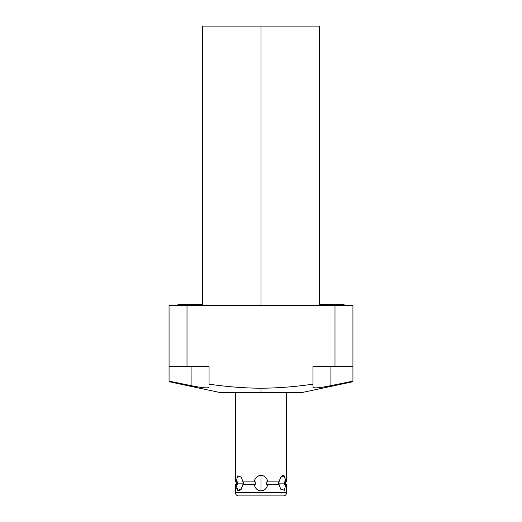 <?xml version="1.0" encoding="UTF-8"?>
<svg xmlns="http://www.w3.org/2000/svg" width="522" height="522" viewBox="0 0 522 522"><rect width="100%" height="100%" fill="white"/><g stroke="black" fill="none" stroke-linecap="round" stroke-linejoin="round"><path stroke-width="0.78" d="M237.608 481.936L237.582 483.118L243.428 483.118L237.582 483.118L237.614 481.891L236.231 481.891L237.614 481.891L237.614 484.351L235.396 484.351L235.396 492.624A3.276 3.276 0 0 0 238.671 495.9L283.329 495.9A3.276 3.276 0 0 0 286.604 492.624L286.604 484.351L285.769 484.351L286.604 484.351L286.604 492.624L235.396 492.624L286.604 492.624A3.276 3.276 0 0 1 283.329 495.9L238.671 495.9A3.276 3.276 0 0 1 235.396 492.624L235.396 484.351L236.231 484.351C237.549 493.009 239.807 493.009 242.991 484.351L254.234 484.351C255.075 488.409 257.326 490.589 261 490.902C264.667 490.595 266.918 488.409 267.766 484.351L279.009 484.351L280.719 489.179L284.399 490.275L285.769 484.351L284.386 484.351L284.386 481.891L285.769 481.891L284.399 475.96L280.719 477.056L279.009 481.891L278.65 481.891L278.572 483.118L284.418 483.118L284.386 481.891L286.604 481.891L286.604 392.453L286.604 481.891L285.769 481.891C284.451 473.232 282.193 473.232 279.009 481.891L267.766 481.891C266.925 477.832 264.674 475.646 261 475.333C257.326 475.646 255.075 477.832 254.234 481.891L242.991 481.891L241.281 477.056L237.601 475.96L236.231 481.891L235.396 481.891L235.396 392.453L221.902 392.453L261 392.453L219.618 392.453L169.063 381.706M202.497 305.35L202.497 26.1L261 26.1L261 305.35L261 26.1L202.497 26.1L319.503 26.1L319.503 305.35M169.063 305.35L352.937 305.35L352.937 366.64L352.937 305.35L334.993 305.35L334.993 366.64L312.946 366.64L312.946 384.166C295.269 386.756 277.952 388.107 261 388.218C244.329 388.133 227.018 386.782 209.054 384.166L209.054 366.64L187.007 366.64L187.007 305.35L334.993 305.35L334.993 366.64L352.937 366.64L312.946 366.64L312.965 387.265C313.937 388.42 319.914 387.879 330.896 385.647L330.909 366.64L330.896 385.647L352.937 381.132L352.937 366.64L352.937 381.132L330.896 385.647C319.914 387.879 313.937 388.42 312.965 387.265L312.946 384.166C295.269 386.756 277.952 388.107 261 388.218L261 392.453L261 388.218C244.329 388.133 227.018 386.782 209.054 384.166L209.054 366.64L169.063 366.64L169.063 381.132L169.063 305.35L169.063 366.64L187.007 366.64L187.007 305.35L169.063 305.35M312.965 366.64L312.965 387.265L312.965 366.64M191.091 366.64L191.104 385.647C202.053 387.879 208.03 388.42 209.028 387.265C208.03 388.42 202.053 387.879 191.104 385.647L169.063 381.132L191.104 385.647L191.091 366.64M352.937 381.706L302.382 392.453L261 392.453M342.576 304.313A2.871 2.871 0 0 1 344.781 305.35A2.871 2.871 0 0 0 342.576 304.313L319.503 304.313M177.226 305.35A2.871 2.871 0 0 1 179.431 304.313A2.871 2.871 0 0 0 177.226 305.35M235.396 392.453L235.396 481.891L236.231 481.891M285.769 484.351L284.386 484.351L284.418 483.118L278.572 483.118L278.65 484.351L279.009 484.351L266.742 484.351L266.742 481.891L267.766 481.891C267.088 478.008 264.837 475.823 261 475.333C257.163 475.823 254.912 478.008 254.234 481.891L255.258 481.891L255.258 484.351L254.234 484.351C254.912 488.227 257.163 490.412 261 490.902L261 475.333L261 490.902C264.837 490.412 267.088 488.227 267.766 484.351L267.244 484.351M243.35 481.891L255.258 481.891L255.258 484.351L242.991 484.351L243.35 484.351L243.35 481.891L243.35 484.351M236.401 486.55L236.231 484.351L237.601 490.275L241.281 489.179L242.991 484.351M241.281 489.179L240.766 489.819M239.768 490.634L238.835 490.902M238.815 490.902L237.986 490.628M237.295 489.825L236.753 488.435M237.614 484.351L237.582 483.118L237.614 484.351L236.231 484.351M254.756 484.351L255.258 484.351M278.65 481.891L278.65 484.351M266.742 484.351L266.742 481.891L267.244 481.891M284.386 484.351L284.392 481.969M279.009 481.891L266.742 481.891M237.614 481.891L236.936 481.891L237.614 481.891M254.756 481.891L255.258 481.891M202.497 304.313L179.431 304.313M236.623 481.891L236.623 484.351M285.377 484.351L285.377 481.891"/></g></svg>
